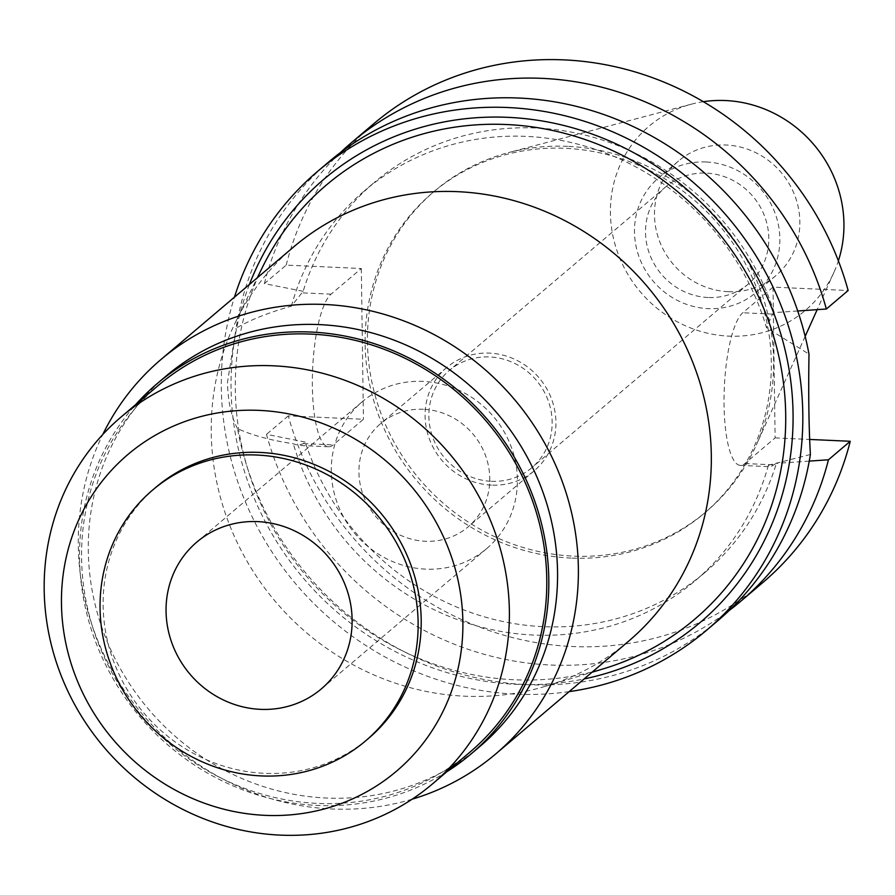 <?xml version="1.0" encoding="UTF-8"?>
<svg xmlns="http://www.w3.org/2000/svg" width="895" height="895" viewBox="0 0 895 895"><rect width="100%" height="100%" fill="white"/><g stroke="black" fill="none" stroke-linecap="round" stroke-linejoin="round"><path stroke-width="0.67" stroke-dasharray="4.47 3.36" d="M728.194 291.669A75.191 70.839 49.7 0 1 659.492 241.068A75.191 70.839 49.7 0 1 678.522 160.999A75.191 70.839 49.7 0 1 726.147 145.012A75.191 70.839 49.7 0 1 794.849 195.613A75.191 70.839 49.7 0 1 775.82 275.671A75.191 70.839 49.7 0 1 728.194 291.669M706.144 161.984A75.191 70.839 -130.3 0 0 658.519 177.971A75.191 70.839 -130.3 0 0 639.489 258.04A75.191 70.839 -130.3 0 0 708.191 308.641A75.191 70.839 -130.3 0 0 755.816 292.643A75.191 70.839 -130.3 0 0 774.846 212.585A75.191 70.839 -130.3 0 0 706.144 161.984M708.034 297.498A63.769 60.066 49.7 0 1 649.77 254.583A63.769 60.066 49.7 0 1 665.914 186.686A63.769 60.066 49.7 0 1 706.3 173.127A63.769 60.066 49.7 0 1 764.554 216.042A63.769 60.066 49.7 0 1 748.421 283.928A63.769 60.066 49.7 0 1 708.034 297.498M491.377 481.309A63.769 60.066 -130.3 0 0 531.764 467.749A63.769 60.066 -130.3 0 0 547.908 399.852A63.769 60.066 -130.3 0 0 489.643 356.948A63.769 60.066 -130.3 0 0 449.256 370.508A63.769 60.066 -130.3 0 0 433.124 438.393A63.769 60.066 -130.3 0 0 491.377 481.309M491.433 485.124A67.673 63.758 49.7 0 1 429.6 439.579A67.673 63.758 49.7 0 1 446.728 367.521A67.673 63.758 49.7 0 1 489.587 353.133A67.673 63.758 49.7 0 1 551.421 398.678A67.673 63.758 49.7 0 1 534.293 470.736A67.673 63.758 49.7 0 1 491.433 485.124M423.424 409.272A67.673 63.758 -130.3 0 0 380.565 423.659A67.673 63.758 -130.3 0 0 363.437 495.718A67.673 63.758 -130.3 0 0 425.27 541.262A67.673 63.758 -130.3 0 0 468.13 526.864A67.673 63.758 -130.3 0 0 485.258 454.817A67.673 63.758 -130.3 0 0 423.424 409.272M425.662 569.13A96.246 90.675 49.7 0 1 337.717 504.355A96.246 90.675 49.7 0 1 362.083 401.877A96.246 90.675 49.7 0 1 423.033 381.404A96.246 90.675 49.7 0 1 510.978 446.18A96.246 90.675 49.7 0 1 486.623 548.657A96.246 90.675 49.7 0 1 425.662 569.13M155.73 487.417A164.523 154.992 -130.3 0 0 114.09 662.591A164.523 154.992 -130.3 0 0 264.405 773.314A164.523 154.992 -130.3 0 0 368.606 738.319M158.505 385.264A240.621 226.681 -130.3 0 0 97.611 641.458A240.621 226.681 -130.3 0 0 317.456 803.397A240.621 226.681 -130.3 0 0 469.853 752.225M446.929 771.669A242.724 228.661 49.7 0 1 317.479 805.444A242.724 228.661 49.7 0 1 101.829 656.773A242.724 228.661 49.7 0 1 135.593 404.697M165.888 376.236A242.724 228.661 -130.3 0 0 104.458 634.678A242.724 228.661 -130.3 0 0 326.228 798.027A242.724 228.661 -130.3 0 0 479.955 746.408M412.159 799.19A258.666 243.686 49.7 0 1 331.855 808.979A258.666 243.686 49.7 0 1 102.757 434.534M293.929 246.696A258.666 243.686 -130.3 0 0 235.922 321.294A258.666 243.686 -130.3 0 0 464.796 696.187A258.666 243.686 -130.3 0 0 545.57 686.252A258.666 243.686 -130.3 0 0 628.626 641.178M262.492 267.18A284.688 268.198 49.7 0 0 514.39 679.775A284.688 268.198 -130.3 0 0 603.286 668.856M249.414 284.465A290.707 273.859 -130.3 0 0 516.012 684.339A290.707 273.859 -130.3 0 0 584.111 678.947M569.153 691.634A300.776 283.346 49.7 0 1 516.146 694.162A300.776 283.346 49.7 0 1 234.456 297.151M810.389 454.503L768.391 465.232L770.673 466.742L776.379 463.375A255.657 240.844 -130.3 0 1 705.17 572.285A255.657 240.844 -130.3 0 1 543.243 626.657A255.657 240.844 -130.3 0 1 305.251 442.074L303.472 443.584L298.315 445.397L293.314 443.763C270.827 440.374 252.222 435.328 237.477 428.615A300.776 283.346 -130.3 0 0 527.323 684.686A300.776 283.346 -130.3 0 0 717.824 620.716M328.644 162.017A300.776 283.346 -130.3 0 0 236.079 328.23C250.555 319.739 268.992 312.4 291.39 306.191L303.148 291.311A255.657 240.844 -130.3 0 1 374.356 182.39L364.489 190.769A255.657 240.844 49.7 0 1 526.417 136.398A255.657 240.844 49.7 0 1 766.478 327.671L808.99 354.129M237.477 428.615C231.302 416.746 227.968 401.363 227.464 382.489L236.079 328.23M303.148 291.311L264.394 283.603L286.187 265.121L361.323 268.511L331.083 294.164A77.306 19.511 92.6 0 0 312.366 386.327A77.306 19.511 92.6 0 0 328.644 446.773A77.306 19.511 92.6 0 0 333.186 444.927L363.426 419.274L288.291 415.884A300.776 283.346 -130.3 0 0 572.319 646.514A300.776 283.346 -130.3 0 0 762.808 582.555M768.391 465.232A255.657 240.844 49.7 0 1 695.292 580.665A255.657 240.844 49.7 0 1 533.375 635.036A255.657 240.844 49.7 0 1 293.314 443.763M797.725 310.99L774.276 312.612L772.497 314.123L766.478 327.671M773.011 287.116L775.115 437.89L744.886 463.543A77.306 19.511 -87.4 0 1 740.344 465.378A77.306 19.511 -87.4 0 1 724.055 404.932A77.306 19.511 -87.4 0 1 742.783 312.769L773.011 287.116L848.147 290.517M291.39 306.191A255.657 240.844 49.7 0 1 364.489 190.769M774.276 312.601A255.657 240.844 -130.3 0 0 536.284 128.019A255.657 240.844 -130.3 0 0 374.356 182.39M361.323 268.511L363.426 419.274M373.629 123.846A300.776 283.346 -130.3 0 0 286.187 265.121M775.115 437.89L809.55 439.445M571.077 558.077A210.09 197.918 49.7 0 1 379.122 416.69A210.09 197.918 49.7 0 1 432.296 192.996A210.09 197.918 49.7 0 1 565.36 148.313A210.09 197.918 49.7 0 1 757.315 289.7A210.09 197.918 49.7 0 1 704.141 513.406A210.09 197.918 49.7 0 1 571.077 558.077M809.259 461.104L776.379 463.375M305.251 442.074L266.497 434.366A300.776 283.346 49.7 0 0 550.526 665.007A300.776 283.346 49.7 0 0 729.145 610.547M288.291 415.884L266.497 434.366M264.394 283.603A300.776 283.346 49.7 0 1 340.514 152.508M567.665 146.355A210.09 197.918 -130.3 0 0 508.338 152.653A210.09 197.918 -130.3 0 0 434.601 191.038A210.09 197.918 -130.3 0 0 381.438 414.732A210.09 197.918 -130.3 0 0 573.393 556.119A210.09 197.918 -130.3 0 0 706.446 511.448A210.09 197.918 -130.3 0 0 756.331 444.949A210.09 197.918 -130.3 0 0 567.665 146.355M703.347 101.694A120.791 113.788 -130.3 0 0 691.41 104.167A120.791 113.788 -130.3 0 0 611.945 230.552A120.791 113.788 -130.3 0 0 728.81 336.128A120.791 113.788 -130.3 0 0 833.995 272.214A120.791 113.788 -130.3 0 0 838.38 260.848M303.472 443.584L333.186 444.927M331.083 294.164L301.369 292.822M772.497 314.123L742.783 312.769M744.886 463.543L774.6 464.885M678.522 160.999L658.519 177.971M775.82 275.671L755.816 292.643M665.914 186.686L449.256 370.508M748.421 283.928L531.764 467.749M446.728 367.521L380.565 423.659M534.293 470.736L468.13 526.864M362.083 401.877L196.822 542.09M486.623 548.657L321.361 688.87M545.57 686.252L591.987 672.257M235.922 321.294L257.29 277.774M328.644 446.773L298.315 445.397M740.344 465.378L770.673 466.754M705.17 572.285L695.292 580.665M434.601 191.038L432.296 192.996M706.446 511.448L704.141 513.406M833.995 272.214L817.169 309.648M805.153 336.363L756.331 444.949M691.41 104.167L508.338 152.653"/><path stroke-width="1.34" d="M257.782 521.617A96.246 90.675 -130.3 0 0 196.822 542.09A96.246 90.675 -130.3 0 0 172.466 644.568A96.246 90.675 -130.3 0 0 260.4 709.343A96.246 90.675 -130.3 0 0 321.361 688.87A96.246 90.675 -130.3 0 0 345.716 586.393A96.246 90.675 -130.3 0 0 257.782 521.617M261.329 775.92A164.523 154.992 49.7 0 1 111.014 665.198A164.523 154.992 49.7 0 1 152.653 490.024A164.523 154.992 49.7 0 1 256.854 455.029A164.523 154.992 49.7 0 1 407.169 565.752A164.523 154.992 49.7 0 1 365.529 740.937A164.523 154.992 49.7 0 1 261.329 775.92M365.529 740.937L368.606 738.319A164.523 154.992 -130.3 0 0 410.246 563.145A164.523 154.992 -130.3 0 0 259.93 452.422A164.523 154.992 -130.3 0 0 155.73 487.417L152.653 490.024M264.998 815.345A207.629 195.602 49.7 0 1 61.464 603.801A207.629 195.602 49.7 0 1 259.337 410.391A207.629 195.602 49.7 0 1 462.872 621.935A207.629 195.602 49.7 0 1 264.998 815.345M280.057 835.113A240.621 226.681 49.7 0 1 60.211 673.185A240.621 226.681 49.7 0 1 121.116 416.981A240.621 226.681 49.7 0 1 273.512 365.809A240.621 226.681 49.7 0 1 493.358 527.748A240.621 226.681 49.7 0 1 432.453 783.942A240.621 226.681 49.7 0 1 280.057 835.113M432.453 783.942L469.853 752.225A240.621 226.681 -130.3 0 0 530.746 496.02A240.621 226.681 -130.3 0 0 310.901 334.092A240.621 226.681 -130.3 0 0 158.505 385.264L121.116 416.981M135.593 404.697A242.724 228.661 49.7 0 1 157.14 383.653A242.724 228.661 49.7 0 1 310.867 332.034A242.724 228.661 49.7 0 1 532.637 495.382A242.724 228.661 49.7 0 1 471.206 753.825A242.724 228.661 49.7 0 1 446.929 771.669M471.206 753.825L479.955 746.408A242.724 228.661 -130.3 0 0 541.385 487.965A242.724 228.661 -130.3 0 0 319.616 324.617A242.724 228.661 -130.3 0 0 165.888 376.236L157.14 383.653M102.757 434.534A258.666 243.686 49.7 0 1 160.988 359.488A258.666 243.686 49.7 0 1 324.807 304.479A258.666 243.686 49.7 0 1 561.143 478.556A258.666 243.686 49.7 0 1 495.685 753.97A258.666 243.686 49.7 0 1 412.159 799.19M495.685 753.97L628.626 641.178A258.666 243.686 -130.3 0 0 694.095 365.764A258.666 243.686 -130.3 0 0 457.759 191.675A258.666 243.686 -130.3 0 0 293.929 246.696L160.988 359.488M591.987 672.257L603.286 668.856A284.688 268.198 -130.3 0 0 781.335 368.863A284.688 268.198 -130.3 0 0 506.637 124.528A284.688 268.198 49.7 0 0 262.492 267.18L257.29 277.774M584.111 678.947A290.707 273.859 -130.3 0 0 790.464 378.786A290.707 273.859 -130.3 0 0 508.103 117.357A290.707 273.859 -130.3 0 0 249.414 284.465M234.456 297.151A300.776 283.346 49.7 0 1 317.468 171.504A300.776 283.346 49.7 0 1 507.957 107.534A300.776 283.346 49.7 0 1 782.767 309.95A300.776 283.346 49.7 0 1 706.647 630.203A300.776 283.346 49.7 0 1 569.153 691.634M706.647 630.203L717.824 620.716A300.776 283.346 -130.3 0 0 810.389 454.503C808.834 427.228 808.375 393.766 808.99 354.129A300.776 283.346 -130.3 0 0 519.134 98.058A300.776 283.346 -130.3 0 0 328.644 162.017L317.468 171.504M826.353 309.01L848.147 290.517A300.776 283.346 -130.3 0 0 564.118 59.887A300.776 283.346 -130.3 0 0 373.629 123.846L351.836 142.339A300.776 283.346 49.7 0 1 542.336 78.368A300.776 283.346 49.7 0 1 826.353 309.01L797.725 310.99M850.25 441.28L828.457 459.773A300.776 283.346 49.7 0 1 741.015 601.037L762.808 582.555A300.776 283.346 -130.3 0 0 850.25 441.28L809.55 439.445M828.457 459.773L809.259 461.104M741.015 601.037A300.776 283.346 49.7 0 1 729.145 610.547M340.514 152.508A300.776 283.346 49.7 0 1 351.836 142.339M838.38 260.848A120.791 113.788 -130.3 0 0 725.521 100.542A120.791 113.788 -130.3 0 0 703.347 101.694M817.169 309.648L805.153 336.363"/></g></svg>
